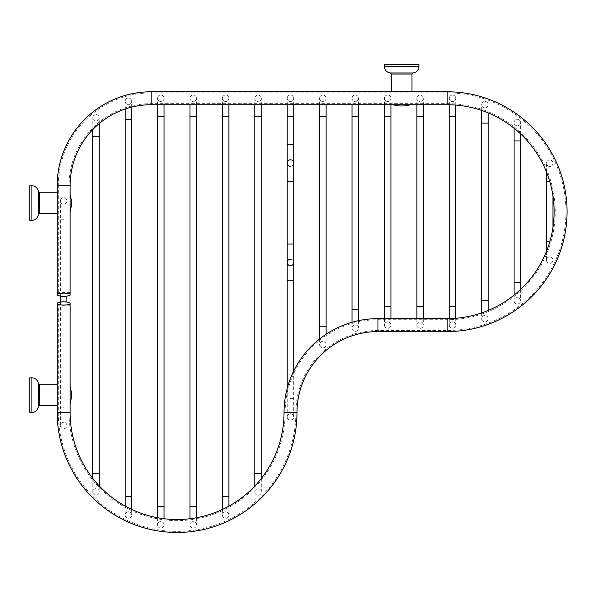 <?xml version="1.0" encoding="UTF-8"?>
<svg xmlns="http://www.w3.org/2000/svg" width="595" height="595" viewBox="0 0 595 595"><rect width="100%" height="100%" fill="white"/><g stroke="black" fill="none" stroke-linecap="round" stroke-linejoin="round"><path stroke-width="0.45" stroke-dasharray="2.98 2.23" d="M70.136 292.442L57.187 292.442M57.187 305.748L70.136 305.748M549.728 166.466A3.235 3.235 0 0 1 546.485 163.231A3.235 3.235 0 0 1 549.728 159.996A3.235 3.235 0 0 1 552.963 163.231A3.235 3.235 0 0 1 549.728 166.466A3.235 3.235 0 0 1 546.485 163.231A3.235 3.235 0 0 1 549.728 159.996A3.235 3.235 0 0 1 552.963 163.231A3.235 3.235 0 0 1 549.728 166.466A3.235 3.235 0 0 1 546.485 163.231A3.235 3.235 0 0 1 549.728 159.996A3.235 3.235 0 0 1 552.963 163.231A3.235 3.235 0 0 1 549.728 166.466M549.728 256.899A3.235 3.235 0 0 0 546.485 260.134A3.235 3.235 0 0 0 549.728 263.377A3.235 3.235 0 0 0 552.963 260.134A3.235 3.235 0 0 0 549.728 256.899A3.235 3.235 0 0 0 546.485 260.134A3.235 3.235 0 0 0 549.728 263.377A3.235 3.235 0 0 0 552.963 260.134A3.235 3.235 0 0 0 549.728 256.899M517.315 125.813A3.235 3.235 0 0 1 514.08 122.57A3.235 3.235 0 0 1 517.315 119.335A3.235 3.235 0 0 1 520.558 122.57A3.235 3.235 0 0 1 517.315 125.813A3.235 3.235 0 0 1 514.08 122.57A3.235 3.235 0 0 1 517.315 119.335A3.235 3.235 0 0 1 520.558 122.57A3.235 3.235 0 0 1 517.315 125.813A3.235 3.235 0 0 1 514.08 122.57A3.235 3.235 0 0 1 517.315 119.335A3.235 3.235 0 0 1 520.558 122.57A3.235 3.235 0 0 1 517.315 125.813M517.315 297.552A3.235 3.235 0 0 0 514.08 300.795A3.235 3.235 0 0 0 517.315 304.03A3.235 3.235 0 0 0 520.558 300.795A3.235 3.235 0 0 0 517.315 297.552A3.235 3.235 0 0 0 514.08 300.795A3.235 3.235 0 0 0 517.315 304.03A3.235 3.235 0 0 0 520.558 300.795A3.235 3.235 0 0 0 517.315 297.552M484.91 107.94A3.235 3.235 0 0 1 481.675 104.698A3.235 3.235 0 0 1 484.91 101.462A3.235 3.235 0 0 1 488.145 104.698A3.235 3.235 0 0 1 484.91 107.94A3.235 3.235 0 0 1 481.675 104.698A3.235 3.235 0 0 1 484.91 101.462A3.235 3.235 0 0 1 488.145 104.698A3.235 3.235 0 0 1 484.91 107.94A3.235 3.235 0 0 1 481.675 104.698A3.235 3.235 0 0 1 484.91 101.462A3.235 3.235 0 0 1 488.145 104.698A3.235 3.235 0 0 1 484.91 107.94M484.91 315.432A3.235 3.235 0 0 0 481.675 318.667A3.235 3.235 0 0 0 484.91 321.902A3.235 3.235 0 0 0 488.145 318.667A3.235 3.235 0 0 0 484.91 315.432A3.235 3.235 0 0 0 481.675 318.667A3.235 3.235 0 0 0 484.91 321.902A3.235 3.235 0 0 0 488.145 318.667A3.235 3.235 0 0 0 484.91 315.432M452.498 101.581A3.235 3.235 0 0 1 449.262 98.339A3.235 3.235 0 0 1 452.498 95.103A3.235 3.235 0 0 1 455.74 98.339A3.235 3.235 0 0 1 452.498 101.581A3.235 3.235 0 0 1 449.262 98.339A3.235 3.235 0 0 1 452.498 95.103A3.235 3.235 0 0 1 455.74 98.339A3.235 3.235 0 0 1 452.498 101.581A3.235 3.235 0 0 1 449.262 98.339A3.235 3.235 0 0 1 452.498 95.103A3.235 3.235 0 0 1 455.74 98.339A3.235 3.235 0 0 1 452.498 101.581M452.498 321.783A3.235 3.235 0 0 0 449.262 325.026A3.235 3.235 0 0 0 452.498 328.262A3.235 3.235 0 0 0 455.74 325.026A3.235 3.235 0 0 0 452.498 321.783A3.235 3.235 0 0 0 449.262 325.026A3.235 3.235 0 0 0 452.498 328.262A3.235 3.235 0 0 0 455.74 325.026A3.235 3.235 0 0 0 452.498 321.783M420.092 101.5A3.235 3.235 0 0 1 416.857 98.257A3.235 3.235 0 0 1 420.092 95.022A3.235 3.235 0 0 1 423.328 98.257A3.235 3.235 0 0 1 420.092 101.5A3.235 3.235 0 0 1 416.857 98.257A3.235 3.235 0 0 1 420.092 95.022A3.235 3.235 0 0 1 423.328 98.257A3.235 3.235 0 0 1 420.092 101.5A3.235 3.235 0 0 1 416.857 98.257A3.235 3.235 0 0 1 420.092 95.022A3.235 3.235 0 0 1 423.328 98.257A3.235 3.235 0 0 1 420.092 101.5M420.092 321.873A3.235 3.235 0 0 0 416.857 325.108A3.235 3.235 0 0 0 420.092 328.343A3.235 3.235 0 0 0 423.328 325.108A3.235 3.235 0 0 0 420.092 321.873A3.235 3.235 0 0 0 416.857 325.108A3.235 3.235 0 0 0 420.092 328.343A3.235 3.235 0 0 0 423.328 325.108A3.235 3.235 0 0 0 420.092 321.873M387.687 101.5A3.235 3.235 0 0 1 384.444 98.257A3.235 3.235 0 0 1 387.687 95.022A3.235 3.235 0 0 1 390.922 98.257A3.235 3.235 0 0 1 387.687 101.5A3.235 3.235 0 0 1 384.444 98.257A3.235 3.235 0 0 1 387.687 95.022A3.235 3.235 0 0 1 390.922 98.257A3.235 3.235 0 0 1 387.687 101.5A3.235 3.235 0 0 1 384.444 98.257A3.235 3.235 0 0 1 387.687 95.022A3.235 3.235 0 0 1 390.922 98.257A3.235 3.235 0 0 1 387.687 101.5M387.687 321.873A3.235 3.235 0 0 0 384.444 325.108A3.235 3.235 0 0 0 387.687 328.343A3.235 3.235 0 0 0 390.922 325.108A3.235 3.235 0 0 0 387.687 321.873A3.235 3.235 0 0 0 384.444 325.108A3.235 3.235 0 0 0 387.687 328.343A3.235 3.235 0 0 0 390.922 325.108A3.235 3.235 0 0 0 387.687 321.873M355.274 101.5A3.235 3.235 0 0 1 352.039 98.257A3.235 3.235 0 0 1 355.274 95.022A3.235 3.235 0 0 1 358.517 98.257A3.235 3.235 0 0 1 355.274 101.5A3.235 3.235 0 0 1 352.039 98.257A3.235 3.235 0 0 1 355.274 95.022A3.235 3.235 0 0 1 358.517 98.257A3.235 3.235 0 0 1 355.274 101.5A3.235 3.235 0 0 1 352.039 98.257A3.235 3.235 0 0 1 355.274 95.022A3.235 3.235 0 0 1 358.517 98.257A3.235 3.235 0 0 1 355.274 101.5M355.274 324.87A3.235 3.235 0 0 0 352.039 328.105A3.235 3.235 0 0 0 355.274 331.341A3.235 3.235 0 0 0 358.517 328.105A3.235 3.235 0 0 0 355.274 324.87A3.235 3.235 0 0 0 352.039 328.105A3.235 3.235 0 0 0 355.274 331.341A3.235 3.235 0 0 0 358.517 328.105A3.235 3.235 0 0 0 355.274 324.87M322.869 101.5A3.235 3.235 0 0 1 319.634 98.257A3.235 3.235 0 0 1 322.869 95.022A3.235 3.235 0 0 1 326.105 98.257A3.235 3.235 0 0 1 322.869 101.5A3.235 3.235 0 0 1 319.634 98.257A3.235 3.235 0 0 1 322.869 95.022A3.235 3.235 0 0 1 326.105 98.257A3.235 3.235 0 0 1 322.869 101.5A3.235 3.235 0 0 1 319.634 98.257A3.235 3.235 0 0 1 322.869 95.022A3.235 3.235 0 0 1 326.105 98.257A3.235 3.235 0 0 1 322.869 101.5M322.869 341.411A3.235 3.235 0 0 0 319.634 344.654A3.235 3.235 0 0 0 322.869 347.889A3.235 3.235 0 0 0 326.105 344.654A3.235 3.235 0 0 0 322.869 341.411A3.235 3.235 0 0 0 319.634 344.654A3.235 3.235 0 0 0 322.869 347.889A3.235 3.235 0 0 0 326.105 344.654A3.235 3.235 0 0 0 322.869 341.411M290.457 101.5A3.235 3.235 0 0 1 287.221 98.257A3.235 3.235 0 0 1 290.457 95.022A3.235 3.235 0 0 1 293.699 98.257A3.235 3.235 0 0 1 290.457 101.5A3.235 3.235 0 0 1 287.221 98.257A3.235 3.235 0 0 1 290.457 95.022A3.235 3.235 0 0 1 293.699 98.257A3.235 3.235 0 0 1 290.457 101.5A3.235 3.235 0 0 1 287.221 98.257A3.235 3.235 0 0 1 290.457 95.022A3.235 3.235 0 0 1 293.699 98.257A3.235 3.235 0 0 1 290.457 101.5M290.457 413.756A3.235 3.235 0 0 0 287.221 416.991A3.235 3.235 0 0 0 290.457 420.234A3.235 3.235 0 0 0 293.699 416.991A3.235 3.235 0 0 0 290.457 413.756A3.235 3.235 0 0 0 287.221 416.991A3.235 3.235 0 0 0 290.457 420.234A3.235 3.235 0 0 0 293.699 416.991A3.235 3.235 0 0 0 290.457 413.756M258.051 101.5A3.235 3.235 0 0 1 254.816 98.257A3.235 3.235 0 0 1 258.051 95.022A3.235 3.235 0 0 1 261.287 98.257A3.235 3.235 0 0 1 258.051 101.5A3.235 3.235 0 0 1 254.816 98.257A3.235 3.235 0 0 1 258.051 95.022A3.235 3.235 0 0 1 261.287 98.257A3.235 3.235 0 0 1 258.051 101.5A3.235 3.235 0 0 1 254.816 98.257A3.235 3.235 0 0 1 258.051 95.022A3.235 3.235 0 0 1 261.287 98.257A3.235 3.235 0 0 1 258.051 101.5M258.051 488.77A3.235 3.235 0 0 0 254.816 492.005A3.235 3.235 0 0 0 258.051 495.241A3.235 3.235 0 0 0 261.287 492.005A3.235 3.235 0 0 0 258.051 488.77A3.235 3.235 0 0 0 254.816 492.005A3.235 3.235 0 0 0 258.051 495.241A3.235 3.235 0 0 0 261.287 492.005A3.235 3.235 0 0 0 258.051 488.77M225.646 101.5A3.235 3.235 0 0 1 222.404 98.257A3.235 3.235 0 0 1 225.646 95.022A3.235 3.235 0 0 1 228.882 98.257A3.235 3.235 0 0 1 225.646 101.5A3.235 3.235 0 0 1 222.404 98.257A3.235 3.235 0 0 1 225.646 95.022A3.235 3.235 0 0 1 228.882 98.257A3.235 3.235 0 0 1 225.646 101.5A3.235 3.235 0 0 1 222.404 98.257A3.235 3.235 0 0 1 225.646 95.022A3.235 3.235 0 0 1 228.882 98.257A3.235 3.235 0 0 1 225.646 101.5M225.646 511.841A3.235 3.235 0 0 0 222.404 515.077A3.235 3.235 0 0 0 225.646 518.319A3.235 3.235 0 0 0 228.882 515.077A3.235 3.235 0 0 0 225.646 511.841A3.235 3.235 0 0 0 222.404 515.077A3.235 3.235 0 0 0 225.646 518.319A3.235 3.235 0 0 0 228.882 515.077A3.235 3.235 0 0 0 225.646 511.841M193.234 101.5A3.235 3.235 0 0 1 189.998 98.257A3.235 3.235 0 0 1 193.234 95.022A3.235 3.235 0 0 1 196.469 98.257A3.235 3.235 0 0 1 193.234 101.5A3.235 3.235 0 0 1 189.998 98.257A3.235 3.235 0 0 1 193.234 95.022A3.235 3.235 0 0 1 196.469 98.257A3.235 3.235 0 0 1 193.234 101.5A3.235 3.235 0 0 1 189.998 98.257A3.235 3.235 0 0 1 193.234 95.022A3.235 3.235 0 0 1 196.469 98.257A3.235 3.235 0 0 1 193.234 101.5M193.234 521.599A3.235 3.235 0 0 0 189.998 524.835A3.235 3.235 0 0 0 193.234 528.077A3.235 3.235 0 0 0 196.469 524.835A3.235 3.235 0 0 0 193.234 521.599A3.235 3.235 0 0 0 189.998 524.835A3.235 3.235 0 0 0 193.234 528.077A3.235 3.235 0 0 0 196.469 524.835A3.235 3.235 0 0 0 193.234 521.599M160.829 101.5A3.235 3.235 0 0 1 157.586 98.257A3.235 3.235 0 0 1 160.829 95.022A3.235 3.235 0 0 1 164.064 98.257A3.235 3.235 0 0 1 160.829 101.5A3.235 3.235 0 0 1 157.586 98.257A3.235 3.235 0 0 1 160.829 95.022A3.235 3.235 0 0 1 164.064 98.257A3.235 3.235 0 0 1 160.829 101.5A3.235 3.235 0 0 1 157.586 98.257A3.235 3.235 0 0 1 160.829 95.022A3.235 3.235 0 0 1 164.064 98.257A3.235 3.235 0 0 1 160.829 101.5M160.829 521.584A3.235 3.235 0 0 0 157.586 524.82A3.235 3.235 0 0 0 160.829 528.055A3.235 3.235 0 0 0 164.064 524.82A3.235 3.235 0 0 0 160.829 521.584A3.235 3.235 0 0 0 157.586 524.82A3.235 3.235 0 0 0 160.829 528.055A3.235 3.235 0 0 0 164.064 524.82A3.235 3.235 0 0 0 160.829 521.584M128.416 104.497A3.235 3.235 0 0 1 125.181 101.262A3.235 3.235 0 0 1 128.416 98.026A3.235 3.235 0 0 1 131.659 101.262A3.235 3.235 0 0 1 128.416 104.497A3.235 3.235 0 0 1 125.181 101.262A3.235 3.235 0 0 1 128.416 98.026A3.235 3.235 0 0 1 131.659 101.262A3.235 3.235 0 0 1 128.416 104.497A3.235 3.235 0 0 1 125.181 101.262A3.235 3.235 0 0 1 128.416 98.026A3.235 3.235 0 0 1 131.659 101.262A3.235 3.235 0 0 1 128.416 104.497M128.416 511.789A3.235 3.235 0 0 0 125.181 515.025A3.235 3.235 0 0 0 128.416 518.267A3.235 3.235 0 0 0 131.659 515.025A3.235 3.235 0 0 0 128.416 511.789A3.235 3.235 0 0 0 125.181 515.025A3.235 3.235 0 0 0 128.416 518.267A3.235 3.235 0 0 0 131.659 515.025A3.235 3.235 0 0 0 128.416 511.789M96.011 121.053A3.235 3.235 0 0 1 92.775 117.81A3.235 3.235 0 0 1 96.011 114.575A3.235 3.235 0 0 1 99.246 117.81A3.235 3.235 0 0 1 96.011 121.053A3.235 3.235 0 0 1 92.775 117.81A3.235 3.235 0 0 1 96.011 114.575A3.235 3.235 0 0 1 99.246 117.81A3.235 3.235 0 0 1 96.011 121.053A3.235 3.235 0 0 1 92.775 117.81A3.235 3.235 0 0 1 96.011 114.575A3.235 3.235 0 0 1 99.246 117.81A3.235 3.235 0 0 1 96.011 121.053M96.011 488.659A3.235 3.235 0 0 0 92.775 491.894A3.235 3.235 0 0 0 96.011 495.129A3.235 3.235 0 0 0 99.246 491.894A3.235 3.235 0 0 0 96.011 488.659A3.235 3.235 0 0 0 92.775 491.894A3.235 3.235 0 0 0 96.011 495.129A3.235 3.235 0 0 0 99.246 491.894A3.235 3.235 0 0 0 96.011 488.659M63.665 204.107A3.235 3.235 0 0 1 60.422 200.872A3.235 3.235 0 0 1 63.665 197.637A3.235 3.235 0 0 1 66.9 200.872A3.235 3.235 0 0 1 63.665 204.107A3.235 3.235 0 0 1 60.422 200.872A3.235 3.235 0 0 1 63.665 197.637A3.235 3.235 0 0 1 66.9 200.872A3.235 3.235 0 0 1 63.665 204.107A3.235 3.235 0 0 1 60.422 200.872A3.235 3.235 0 0 1 63.665 197.637A3.235 3.235 0 0 1 66.9 200.872A3.235 3.235 0 0 1 63.665 204.107M63.665 422.286A3.235 3.235 0 0 0 60.422 425.522A3.235 3.235 0 0 0 63.665 428.764A3.235 3.235 0 0 0 66.9 425.522A3.235 3.235 0 0 0 63.665 422.286A3.235 3.235 0 0 0 60.422 425.522A3.235 3.235 0 0 0 63.665 428.764A3.235 3.235 0 0 0 66.9 425.522A3.235 3.235 0 0 0 63.665 422.286M57.187 213.36L57.187 192.78M58.288 292.338L58.288 185.729L57.187 185.729A93.943 93.943 0 0 1 151.13 91.786L151.13 92.879L447.172 92.879A118.799 118.799 0 0 1 565.971 211.686A118.799 118.799 0 0 1 447.172 330.485L377.974 330.485A82.088 82.088 0 0 0 295.886 412.573A118.799 118.799 0 0 1 177.087 531.38A118.799 118.799 0 0 1 58.288 412.573L58.288 305.852M391.391 91.786L398.449 91.786M447.172 330.485L447.172 331.579L377.974 331.579A80.994 80.994 0 0 0 296.987 412.573A119.9 119.9 0 0 1 177.087 532.473A119.9 119.9 0 0 1 57.187 412.573L58.288 412.573M57.187 405.411L57.187 384.839M70.136 403.767L70.136 386.482L70.136 403.767M69.042 292.338L69.042 185.729A82.088 82.088 0 0 1 151.13 103.634L447.172 103.634L447.172 104.735A106.951 106.951 0 0 1 554.124 211.686A106.951 106.951 0 0 1 447.172 318.63L377.974 318.63A93.943 93.943 0 0 0 284.031 412.573A106.951 106.951 0 0 1 177.087 519.524A106.951 106.951 0 0 1 70.136 412.573L69.042 412.573L69.042 305.852M393.042 104.735L410.327 104.735L393.042 104.735M69.042 185.729L70.136 185.729A80.994 80.994 0 0 1 151.13 104.735L151.13 103.634M70.136 211.708L70.136 194.424L70.136 211.708M57.187 199.838L57.187 206.301M404.92 91.786L411.971 91.786M57.187 391.889L57.187 398.36M29.75 377.84L29.75 412.409M384.4 64.349L418.969 64.349M29.75 185.781L29.75 220.351M293.699 163.067A3.235 3.235 0 0 1 290.457 166.303A3.235 3.235 0 0 0 293.699 163.067A3.235 3.235 0 0 1 290.457 166.303A3.235 3.235 0 0 1 287.221 163.067M293.699 262.44A3.235 3.235 0 0 0 290.457 259.204A3.235 3.235 0 0 0 287.221 262.44A3.235 3.235 0 0 1 290.457 259.204A3.235 3.235 0 0 1 293.699 262.44A3.235 3.235 0 0 0 290.457 259.204M447.172 103.634A108.045 108.045 0 0 1 555.217 211.686A108.045 108.045 0 0 1 447.172 319.731L377.974 319.731A92.842 92.842 0 0 0 285.131 412.573A108.045 108.045 0 0 1 177.087 520.618A108.045 108.045 0 0 1 69.042 412.573M58.288 185.729A92.842 92.842 0 0 1 151.13 92.879M447.172 92.879L447.172 91.786M377.974 330.485L377.974 331.579M295.886 412.573L296.987 412.573M377.974 319.731L377.974 318.63A93.943 93.943 0 0 0 284.031 412.573L285.131 412.573M447.172 318.63L447.172 319.731M39.456 192.78L39.456 213.36M411.971 74.055L391.391 74.055M39.456 384.839L39.456 405.411M38.363 383.82L38.363 406.43M31.907 377.84L31.907 412.409M390.38 72.962L412.982 72.962M418.969 66.506L384.4 66.506M38.363 191.768L38.363 214.371M31.907 185.781L31.907 220.351M546.485 181.616L549.81 181.616M546.485 241.756L549.81 241.756M514.08 140.956L520.558 140.956M514.08 282.409L520.558 282.409M481.675 123.083L488.145 123.083M481.675 300.282L488.145 300.282M449.262 116.724L455.74 116.724M449.262 306.641L455.74 306.641M416.857 116.642L423.328 116.642M416.857 306.722L423.328 306.722M384.444 116.642L390.922 116.642M384.444 306.722L390.922 306.722M352.039 116.642L358.517 116.642M352.039 309.72L358.517 309.72M319.634 116.642L326.105 116.642M319.634 326.268L326.105 326.268M287.221 116.642L293.699 116.642M287.221 144.682L293.699 144.682M293.699 181.445L287.221 181.445M293.699 244.062L287.221 244.062M287.221 280.825L293.699 280.825M290.457 398.613L293.699 398.613L290.457 398.613M254.816 116.642L261.287 116.642M254.816 473.62L261.287 473.62M222.404 116.642L228.882 116.642M222.404 496.699L228.882 496.699M189.998 116.642L196.469 116.642M189.998 506.457L196.469 506.457M157.586 116.642L164.064 116.642M157.586 506.434L164.064 506.434M125.181 119.647L131.659 119.647M125.181 496.647L131.659 496.647M92.775 136.196L99.246 136.196M92.775 473.508L99.246 473.508M63.665 219.258L60.422 219.258L63.665 219.258M63.665 407.144L60.422 407.144L63.665 407.144M552.963 195.986L552.963 163.231M546.485 172.007L546.485 163.231M552.963 227.379L552.963 260.134M546.485 251.365L546.485 260.134M520.558 133.882L520.558 122.57M514.08 128.245L514.08 122.57M520.558 289.482L520.558 300.795M514.08 295.12L514.08 300.795M488.145 112.894L488.145 104.698M481.675 110.454L481.675 104.698M488.145 310.471L488.145 318.667M481.675 312.918L481.675 318.667M455.74 105.077L455.74 98.339M449.262 104.757L449.262 98.339M455.74 318.288L455.74 325.026M449.262 318.608L449.262 325.026M423.328 104.735L423.328 98.257M416.857 104.735L416.857 98.257M423.328 318.63L423.328 325.108M416.857 318.63L416.857 325.108M390.922 104.735L390.922 98.257M384.444 104.735L384.444 98.257M390.922 318.63L390.922 325.108M384.444 318.63L384.444 325.108M358.517 104.735L358.517 98.257M352.039 104.735L352.039 98.257M358.517 320.668L358.517 328.105M352.039 322.282L352.039 328.105M326.105 104.735L326.105 98.257M319.634 104.735L319.634 98.257M326.105 334.249L326.105 344.654M319.634 338.949L319.634 344.654M293.699 104.735L293.699 98.257M287.221 104.735L287.221 98.257M293.699 371.079L293.699 416.991M287.221 388.312L287.221 416.991M261.287 104.735L261.287 98.257M254.816 104.735L254.816 98.257M261.287 478.514L261.287 492.005M254.816 486.033L254.816 492.005M228.882 104.735L228.882 98.257M222.404 104.735L222.404 98.257M228.882 506.144L228.882 515.077M222.404 509.446L222.404 515.077M196.469 104.735L196.469 98.257M189.998 104.735L189.998 98.257M196.469 517.754L196.469 524.835M189.998 518.743L189.998 524.835M164.064 104.735L164.064 98.257M157.586 104.735L157.586 98.257M164.064 518.728L164.064 524.82M157.586 517.732L157.586 524.82M131.659 107.107L131.659 101.262M125.181 109.004L125.181 101.262M131.659 509.394L131.659 515.025M125.181 506.085L125.181 515.025M99.246 123.537L99.246 117.81M92.775 129.569L92.775 117.81M99.246 485.922L99.246 491.894M92.775 478.373L92.775 491.894M66.9 296.102L66.9 200.872M60.422 296.102L60.422 200.872M60.422 302.096L60.422 425.522M66.9 302.096L66.9 425.522"/><path stroke-width="0.89" d="M70.136 295.15L70.136 185.729L70.136 295.15C65.822 296.823 61.501 296.823 57.187 295.15L57.187 294.25C56.934 292.807 70.389 292.807 70.136 294.25M151.13 104.735A80.994 80.994 0 0 0 70.136 185.729A80.994 80.994 0 0 1 151.13 104.735L447.172 104.735L151.13 104.735L151.13 91.786L391.391 91.786L391.391 74.055L411.971 74.055L411.971 91.786L447.172 91.786L151.13 91.786A93.943 93.943 0 0 0 57.187 185.729L57.187 199.838L57.187 192.78L39.456 192.78A1.101 1.101 0 0 1 38.363 191.768A6.478 6.478 0 0 0 31.907 185.781L29.75 185.781L29.75 220.351L31.907 220.351A6.478 6.478 0 0 0 38.363 214.371A1.101 1.101 0 0 1 39.456 213.36L57.187 213.36L57.187 206.301L57.187 295.15M70.136 303.941C70.389 305.391 56.934 305.391 57.187 303.941L57.187 303.048C61.501 301.368 65.822 301.368 70.136 303.048L70.136 412.573L57.187 412.573L57.187 398.36L57.187 412.573A119.9 119.9 0 0 0 177.087 532.473A119.9 119.9 0 0 0 296.987 412.573A80.994 80.994 0 0 1 377.974 331.579L447.172 331.579A119.9 119.9 0 0 0 567.072 211.686A119.9 119.9 0 0 0 447.172 91.786A119.9 119.9 0 0 1 567.072 211.686A119.9 119.9 0 0 1 447.172 331.579A119.9 119.9 0 0 0 567.072 211.686A119.9 119.9 0 0 0 447.172 91.786L447.172 104.735A106.951 106.951 0 0 1 554.124 211.686A106.951 106.951 0 0 1 447.172 318.63A106.951 106.951 0 0 0 554.124 211.686A106.951 106.951 0 0 0 447.172 104.735M31.907 377.84L31.907 412.409L29.75 412.409L29.75 377.84L31.907 377.84A6.478 6.478 0 0 1 38.363 383.82A1.101 1.101 0 0 0 39.456 384.839L57.187 384.839L57.187 391.889L57.187 303.048M70.136 412.573A106.951 106.951 0 0 0 177.087 519.524A106.951 106.951 0 0 0 284.031 412.573A106.951 106.951 0 0 1 177.087 519.524A106.951 106.951 0 0 1 70.136 412.573L70.136 303.048M57.187 412.573A119.9 119.9 0 0 0 177.087 532.473A119.9 119.9 0 0 0 296.987 412.573A80.994 80.994 0 0 1 377.974 331.579L377.974 318.63A93.943 93.943 0 0 0 284.031 412.573A93.943 93.943 0 0 1 377.974 318.63L447.172 318.63L447.172 331.579M70.136 185.729L57.187 185.729L57.187 294.25M57.187 303.941L57.187 405.411L39.456 405.411A1.101 1.101 0 0 0 38.363 406.43A6.478 6.478 0 0 1 31.907 412.409M70.136 386.482A30.233 30.233 0 0 1 70.136 403.767M418.969 66.506L418.969 64.349L384.4 64.349L384.4 66.506L418.969 66.506C418.649 70.21 416.656 72.367 412.982 72.962L390.38 72.962L391.391 74.055M70.136 194.424A30.233 30.233 0 0 1 70.136 211.708M290.457 166.303A3.235 3.235 0 0 1 287.221 163.067A3.235 3.235 0 0 1 290.457 159.824A3.235 3.235 0 0 1 293.699 163.067A3.235 3.235 0 0 0 290.457 159.824A3.235 3.235 0 0 1 293.699 163.067L293.699 144.682L287.221 144.682L287.221 163.067A3.235 3.235 0 0 1 290.457 159.824M290.457 259.204A3.235 3.235 0 0 0 287.221 262.44A3.235 3.235 0 0 0 290.457 265.682A3.235 3.235 0 0 0 293.699 262.44A3.235 3.235 0 0 1 290.457 265.682A3.235 3.235 0 0 0 293.699 262.44L293.699 163.067M293.699 244.062L287.221 244.062L287.221 262.44A3.235 3.235 0 0 0 290.457 265.682A3.235 3.235 0 0 1 287.221 262.44L287.221 388.312M39.456 192.78L39.456 213.36M39.456 384.839L39.456 405.411M284.031 412.573L296.987 412.573M38.363 383.82L38.363 406.43M38.363 191.768L38.363 214.371M31.907 185.781L31.907 220.351M549.81 181.616L546.485 181.616L546.485 172.007M549.81 241.756L546.485 241.756L546.485 251.365M520.558 133.882L520.558 140.956L514.08 140.956L514.08 128.245M520.558 140.956L520.558 282.409L514.08 282.409L514.08 295.12M488.145 112.894L488.145 123.083L481.675 123.083L481.675 110.454M488.145 123.083L488.145 300.282L481.675 300.282L481.675 312.918M455.74 105.077L455.74 116.724L449.262 116.724L449.262 104.757M455.74 116.724L455.74 306.641L449.262 306.641L449.262 318.608M423.328 104.735L423.328 116.642L416.857 116.642L416.857 104.735M423.328 116.642L423.328 306.722L416.857 306.722L416.857 318.63M390.922 104.735L390.922 116.642L384.444 116.642L384.444 104.735M390.922 116.642L390.922 306.722L384.444 306.722L384.444 318.63M358.517 104.735L358.517 116.642L352.039 116.642L352.039 104.735M358.517 116.642L358.517 309.72L352.039 309.72L352.039 322.282M326.105 104.735L326.105 116.642L319.634 116.642L319.634 104.735M326.105 116.642L326.105 326.268L319.634 326.268L319.634 338.949M293.699 104.735L293.699 116.642L287.221 116.642L287.221 104.735M287.221 244.062L287.221 181.445L293.699 181.445M293.699 262.44L293.699 280.825L287.221 280.825M261.287 104.735L261.287 116.642L254.816 116.642L254.816 104.735M261.287 116.642L261.287 473.62L254.816 473.62L254.816 486.033M228.882 104.735L228.882 116.642L222.404 116.642L222.404 104.735M228.882 116.642L228.882 496.699L222.404 496.699L222.404 509.446M196.469 104.735L196.469 116.642L189.998 116.642L189.998 104.735M196.469 116.642L196.469 506.457L189.998 506.457L189.998 518.743M164.064 104.735L164.064 116.642L157.586 116.642L157.586 104.735M164.064 116.642L164.064 506.434L157.586 506.434L157.586 517.732M131.659 107.107L131.659 119.647L125.181 119.647L125.181 109.004M131.659 119.647L131.659 496.647L125.181 496.647L125.181 506.085M99.246 123.537L99.246 136.196L92.775 136.196L92.775 129.569M99.246 136.196L99.246 473.508L92.775 473.508L92.775 478.373M411.971 74.055L412.982 72.962M390.38 72.962C386.713 72.367 384.712 70.21 384.4 66.506M393.042 104.735A30.233 30.233 0 0 0 410.327 104.735M546.485 181.616L546.485 241.756M552.963 195.986L552.963 227.379M514.08 140.956L514.08 282.409M520.558 282.409L520.558 289.482M481.675 123.083L481.675 300.282M488.145 300.282L488.145 310.471M449.262 116.724L449.262 306.641M455.74 306.641L455.74 318.288M416.857 116.642L416.857 306.722M423.328 306.722L423.328 318.63M384.444 116.642L384.444 306.722M390.922 306.722L390.922 318.63M352.039 116.642L352.039 309.72M358.517 309.72L358.517 320.668M319.634 116.642L319.634 326.268M326.105 326.268L326.105 334.249M287.221 116.642L287.221 144.682M293.699 116.642L293.699 144.682M293.699 280.825L293.699 371.079M287.221 181.445L287.221 163.067M254.816 116.642L254.816 473.62M261.287 473.62L261.287 478.514M222.404 116.642L222.404 496.699M228.882 496.699L228.882 506.144M189.998 116.642L189.998 506.457M196.469 506.457L196.469 517.754M157.586 116.642L157.586 506.434M164.064 506.434L164.064 518.728M125.181 119.647L125.181 496.647M131.659 496.647L131.659 509.394M92.775 136.196L92.775 473.508M99.246 473.508L99.246 485.922M60.422 296.102L60.422 302.096M66.9 296.102L66.9 302.096"/></g></svg>
